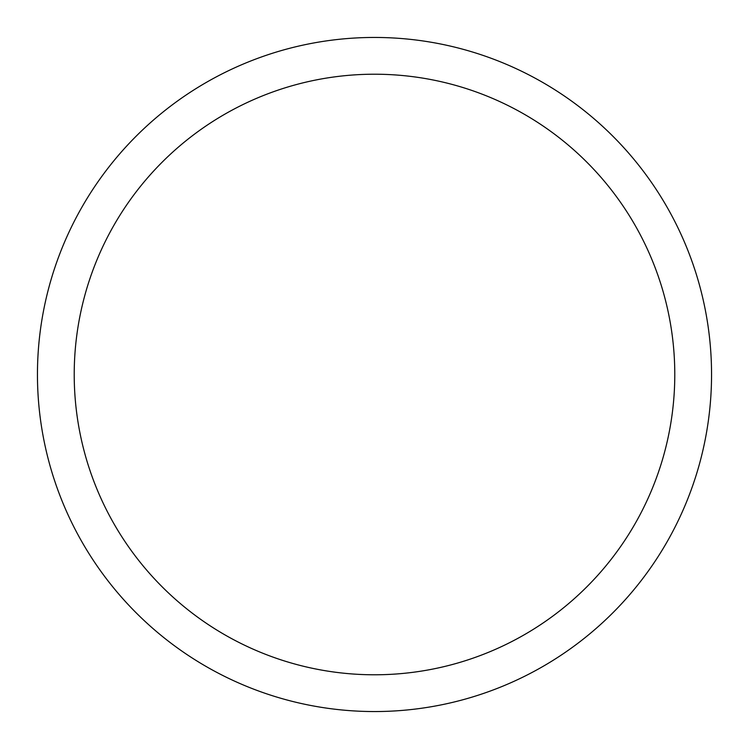 <?xml version="1.0" encoding="UTF-8"?>
<svg xmlns="http://www.w3.org/2000/svg" width="749" height="749" viewBox="0 0 749 749"><rect width="100%" height="100%" fill="white"/><g stroke="black" fill="none" stroke-linecap="round" stroke-linejoin="round"><path stroke-width="1.12" d="M374.5 37.45A337.05 337.05 0 0 1 711.55 374.5A337.05 337.05 0 0 1 374.5 711.55A337.05 337.05 0 0 1 37.45 374.5A337.05 337.05 0 0 1 374.5 37.45M374.5 74.217A300.283 300.283 0 0 1 674.783 374.5A300.283 300.283 0 0 1 374.5 674.783A300.283 300.283 0 0 1 74.217 374.5A300.283 300.283 0 0 1 374.5 74.217"/></g></svg>
